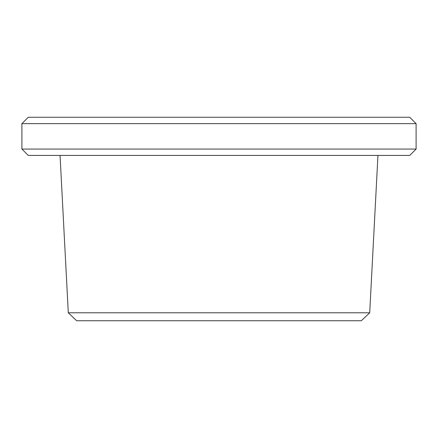 <?xml version="1.0" encoding="UTF-8"?>
<svg xmlns="http://www.w3.org/2000/svg" width="438" height="438" viewBox="0 0 438 438"><rect width="100%" height="100%" fill="white"/><g stroke="black" fill="none" stroke-linecap="round" stroke-linejoin="round"><path stroke-width="0.66" d="M21.9 123.631L28.256 117.269L409.744 117.269L416.1 123.631L416.1 149.062L21.9 149.062L21.9 123.631L416.1 123.631M21.9 149.062L28.256 155.419L409.744 155.419L416.1 149.062M377.95 155.419L369.705 312.792L68.295 312.792L60.05 155.419M68.295 312.792L76.661 320.731L361.339 320.731L369.705 312.792"/></g></svg>
